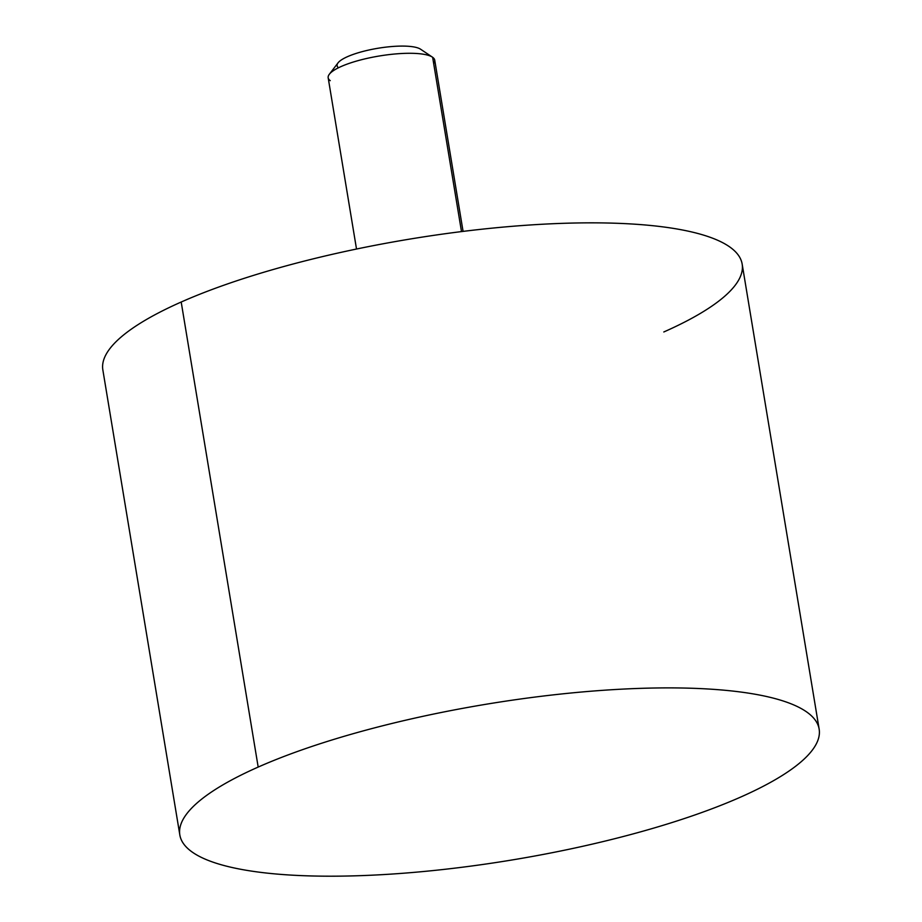 <?xml version="1.0" encoding="UTF-8"?>
<svg xmlns="http://www.w3.org/2000/svg" width="922" height="922" viewBox="0 0 922 922"><rect width="100%" height="100%" fill="white"/><g stroke="black" fill="none" stroke-linecap="round" stroke-linejoin="round"><path stroke-width="1.38" d="M258.183 767.069A324.014 78.935 170.6 0 0 179.836 834.963A324.014 78.935 170.6 0 0 393.417 873.952A324.014 78.935 170.6 0 0 740.804 797.011A324.014 78.935 -9.4 0 1 289.45 875.001A324.014 78.935 -9.4 0 1 258.183 767.069A324.014 78.935 -9.4 0 1 709.548 689.091A324.014 78.935 -9.4 0 1 740.804 797.011A324.014 78.935 170.6 0 0 819.151 729.129A324.014 78.935 170.6 0 0 605.57 690.129A324.014 78.935 170.6 0 0 258.183 767.069L181.196 302.024L258.183 767.069M179.836 834.963L102.849 369.918A324.014 78.935 -9.4 0 1 181.196 302.024A324.014 78.935 -9.4 0 1 528.583 225.083A324.014 78.935 -9.4 0 1 742.164 264.084L819.151 729.129M663.817 331.966A324.014 78.935 170.6 0 0 632.55 224.046A324.014 78.935 170.6 0 0 181.196 302.024M356.514 249.032L328.174 77.794A54.006 13.15 -9.4 0 1 372.845 57.164A54.006 13.15 -9.4 0 1 432.637 57.291L461.496 231.595L432.637 57.291A54.006 13.15 -9.4 0 1 434.723 60.149L463.075 231.387M433.674 63.537A54.006 13.15 170.6 0 0 432.637 57.291A54.006 13.15 170.6 0 0 432.476 57.176A54.006 13.15 170.6 0 0 379.299 56A54.006 13.15 170.6 0 0 329.338 74.256L338.051 62.857A43.207 10.522 -9.4 0 1 378.02 48.255A43.207 10.522 -9.4 0 1 420.559 49.2A43.207 10.522 -9.4 0 1 420.686 49.292A43.207 10.522 170.6 0 0 368.339 50.134A43.207 10.522 170.6 0 0 338.478 67.767M329.338 74.256A54.006 13.15 170.6 0 0 330.26 80.663M420.559 49.2L432.476 57.176"/></g></svg>
